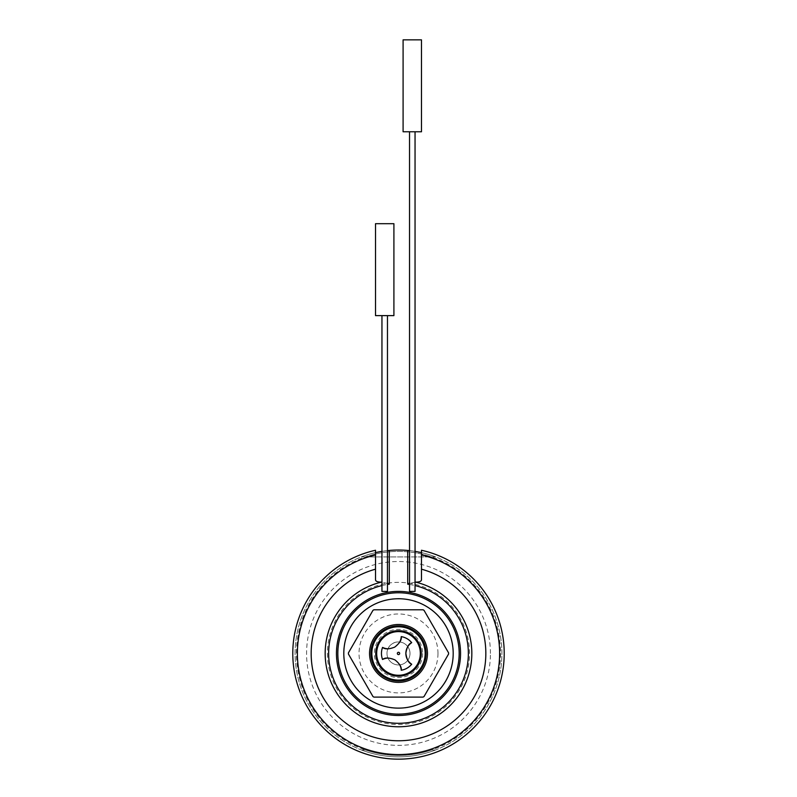 <?xml version="1.0" encoding="UTF-8"?>
<svg xmlns="http://www.w3.org/2000/svg" width="797" height="797" viewBox="0 0 797 797"><rect width="100%" height="100%" fill="white"/><g stroke="black" fill="none" stroke-linecap="round" stroke-linejoin="round"><path stroke-width="0.6" stroke-dasharray="3.98 2.99" d="M415.048 131.774L409.528 131.774L415.048 131.774M415.048 591.394L409.528 591.394M393.907 223.698L375.517 223.698M393.907 315.622L375.517 315.622M421.483 39.85L403.093 39.85M421.483 131.774L403.093 131.774M348.409 652.882A50.101 50.101 0 0 0 348.409 653.998L372.966 696.538A50.101 50.101 0 0 0 373.932 697.106L423.068 697.106A50.101 50.101 0 0 0 424.034 696.538L448.591 653.998A50.101 50.101 0 0 0 448.591 652.882L424.034 610.333A50.101 50.101 0 0 0 423.068 609.775L373.932 609.775A50.101 50.101 0 0 0 372.966 610.333L348.409 652.882M501.911 653.44A103.411 103.411 0 0 0 346.795 563.877A103.411 103.411 0 0 0 346.795 742.993A103.411 103.411 0 0 0 501.911 653.44A103.411 103.411 0 0 0 421.483 552.61L421.483 550.259A105.712 105.712 0 0 1 485.951 712.837A105.712 105.712 0 0 1 311.049 712.837A105.712 105.712 0 0 1 375.517 550.259L375.517 552.61A103.411 103.411 0 0 0 296.235 668.832A103.411 103.411 0 0 0 406.221 756.562A103.411 103.411 0 0 0 501.911 653.44M381.952 551.355L387.472 550.617A103.411 103.411 0 0 0 381.952 551.355M375.517 552.61A103.411 103.411 0 0 0 361.37 556.924L365.405 556.924L361.37 556.924A103.411 103.411 0 0 1 435.63 556.924L431.595 556.924A102.036 102.036 0 0 0 365.405 556.924L431.595 556.924L365.405 556.924A102.036 102.036 0 0 1 431.595 556.924L435.63 556.924A103.411 103.411 0 0 0 409.528 550.617L415.048 551.355M435.63 749.957A103.411 103.411 0 0 1 361.37 749.957A103.411 103.411 0 0 0 435.63 749.957L431.595 749.957A102.036 102.036 0 0 1 365.405 749.957A102.036 102.036 0 0 0 431.595 749.957L435.63 749.957M389.305 550.438A103.411 103.411 0 0 1 407.695 550.438M415.048 582.139L409.528 583.494M387.472 583.494L381.952 582.139M500.536 653.44A102.036 102.036 0 0 1 347.482 741.808A102.036 102.036 0 0 1 347.482 565.073A102.036 102.036 0 0 1 500.536 653.44M490.424 653.44A91.924 91.924 0 0 0 398.5 561.516A91.924 91.924 0 0 0 306.576 653.44A91.924 91.924 0 0 0 398.5 745.364A91.924 91.924 0 0 0 490.424 653.44M422.629 653.44A24.129 24.129 0 0 1 386.435 674.332A24.129 24.129 0 0 1 386.435 632.539A24.129 24.129 0 0 1 422.629 653.44M409.987 653.44A11.487 11.487 0 0 1 387.99 658.093A11.487 11.487 0 0 1 407.785 646.666A11.487 11.487 0 0 1 392.752 663.393A11.487 11.487 0 0 1 392.752 643.488A11.487 11.487 0 0 1 409.987 653.44M437.971 653.44A39.471 39.471 0 0 1 378.764 687.622A39.471 39.471 0 0 1 378.764 619.259A39.471 39.471 0 0 1 437.971 653.44M460.546 653.44A62.046 62.046 0 0 0 367.477 599.703A62.046 62.046 0 0 0 367.477 707.178A62.046 62.046 0 0 0 460.546 653.44M387.511 648.768A12.872 12.872 0 0 0 399.915 641.635M399.945 665.296A12.872 12.872 0 0 0 387.571 658.113M420.328 653.44A21.828 21.828 0 0 0 387.581 634.532A21.828 21.828 0 0 0 387.581 672.349A21.828 21.828 0 0 0 420.328 653.44M426.076 653.44A27.576 27.576 0 0 0 384.712 629.56A27.576 27.576 0 0 0 384.712 677.32A27.576 27.576 0 0 0 426.076 653.44M425.16 653.44A26.66 26.66 0 0 0 385.17 630.347A26.66 26.66 0 0 0 385.17 676.523A26.66 26.66 0 0 0 425.16 653.44A26.66 26.66 0 0 0 398.5 626.781A26.66 26.66 0 0 0 371.84 653.44A26.66 26.66 0 0 0 398.5 680.1A26.66 26.66 0 0 0 425.16 653.44A26.66 26.66 0 0 0 398.5 626.781A26.66 26.66 0 0 0 371.84 653.44A26.66 26.66 0 0 0 398.5 680.1A26.66 26.66 0 0 0 425.16 653.44M453.194 653.44A54.694 54.694 0 0 0 371.153 606.069A54.694 54.694 0 0 0 371.153 700.802A54.694 54.694 0 0 0 453.194 653.44M365.405 749.957L361.37 749.957L365.405 749.957M375.517 569.188L375.517 554.971M421.483 554.971L421.483 569.188M387.472 315.622L381.952 315.622L387.472 315.622M387.472 591.394L381.952 591.394M409.528 584.45A69.857 69.857 0 0 1 415.048 585.566M381.952 585.566A69.857 69.857 0 0 1 387.472 584.45M327.428 653.44A71.072 71.072 0 0 0 398.5 724.513A71.072 71.072 0 0 0 469.572 653.44A71.072 71.072 0 0 0 398.5 582.358A71.072 71.072 0 0 0 327.428 653.44M453.324 653.44A54.824 54.824 0 0 1 371.083 700.922A54.824 54.824 0 0 1 371.083 605.959A54.824 54.824 0 0 1 453.324 653.44"/><path stroke-width="1.2" d="M415.048 131.774L415.048 591.394L409.528 591.394L409.528 131.774M375.517 223.698L393.907 223.698L393.907 315.622L375.517 315.622L375.517 223.698M403.093 39.85L421.483 39.85L421.483 131.774L403.093 131.774L403.093 39.85M397.354 653.44A1.146 1.146 0 0 1 399.078 652.444A1.146 1.146 0 0 1 399.078 654.437A1.146 1.146 0 0 1 397.354 653.44M381.454 653.44A17.046 17.046 0 0 0 382.56 659.478C384.961 657.405 389.085 657.535 394.943 659.876C399.686 663.712 401.778 667.179 401.24 670.257A17.046 17.046 0 0 0 411.7 664.22C408.702 663.184 406.759 659.537 405.852 653.301C406.809 647.274 408.751 643.727 411.7 642.661A17.046 17.046 0 0 0 401.24 636.614C401.837 639.732 399.656 643.239 394.704 647.134C389.006 649.326 384.961 649.416 382.56 647.403A17.046 17.046 0 0 0 381.454 653.44M372.966 696.538L348.409 653.998A50.101 50.101 0 0 1 348.409 652.882L372.966 610.333A50.101 50.101 0 0 1 373.932 609.775L423.068 609.775A50.101 50.101 0 0 1 424.034 610.333L448.591 652.882A50.101 50.101 0 0 1 448.591 653.998L424.034 696.538A50.101 50.101 0 0 1 423.068 697.106L373.932 697.106A50.101 50.101 0 0 1 372.966 696.538M375.517 552.61L381.952 551.355A103.411 103.411 0 0 0 375.517 552.61L375.517 554.971A101.119 101.119 0 0 0 315.044 710.535A101.119 101.119 0 0 0 481.956 710.535A101.119 101.119 0 0 0 421.483 554.971L421.483 550.259A105.712 105.712 0 0 1 485.951 712.837A105.712 105.712 0 0 1 311.049 712.837A105.712 105.712 0 0 1 375.517 550.259L375.517 569.188A87.321 87.321 0 0 0 327.039 703.631A87.321 87.321 0 0 0 469.961 703.631A87.321 87.321 0 0 0 421.483 569.188L421.483 579.758C421.424 581.322 419.461 582.109 415.606 582.119L415.048 582.139M387.472 584.45A69.857 69.857 0 0 1 389.305 584.181L389.305 550.438A103.411 103.411 0 0 0 387.472 550.617L389.305 550.438A103.411 103.411 0 0 1 407.695 550.438L409.528 550.617A103.411 103.411 0 0 0 407.695 550.438L407.695 584.181A69.857 69.857 0 0 1 409.528 584.45M415.048 551.355L421.483 552.61L421.483 579.758M409.528 583.494L407.695 584.181M389.305 584.181L387.472 583.494M381.952 582.139L381.394 582.119C377.539 582.109 375.586 581.322 375.517 579.758L375.517 569.188L375.517 579.758M382.56 647.403A12.872 12.872 0 0 0 387.511 648.768M399.915 641.635A12.872 12.872 0 0 0 401.24 636.614M401.24 670.257A12.872 12.872 0 0 0 399.945 665.296M387.571 658.113A12.872 12.872 0 0 0 382.56 659.478M411.7 642.661A12.872 12.872 0 0 0 411.7 664.22M420.328 653.44A21.828 21.828 0 0 0 398.5 631.603A21.828 21.828 0 0 0 376.672 653.44A21.828 21.828 0 0 0 398.5 675.268A21.828 21.828 0 0 0 420.328 653.44M375.746 653.44A22.754 22.754 0 0 1 409.877 633.735A22.754 22.754 0 0 1 409.877 673.136A22.754 22.754 0 0 1 375.746 653.44M453.194 653.44A54.694 54.694 0 0 0 371.153 606.069A54.694 54.694 0 0 0 371.153 700.802A54.694 54.694 0 0 0 453.194 653.44M337.828 653.44A60.672 60.672 0 0 0 428.836 705.983A60.672 60.672 0 0 0 428.836 600.898A60.672 60.672 0 0 0 337.828 653.44M336.454 653.44A62.046 62.046 0 0 1 398.5 591.394A62.046 62.046 0 0 1 460.546 653.44A62.046 62.046 0 0 1 398.5 715.487A62.046 62.046 0 0 1 336.454 653.44M370.924 653.44A27.576 27.576 0 0 1 398.5 625.864A27.576 27.576 0 0 1 426.076 653.44A27.576 27.576 0 0 1 398.5 681.017A27.576 27.576 0 0 1 370.924 653.44A27.576 27.576 0 0 1 398.5 625.864A27.576 27.576 0 0 1 426.076 653.44A27.576 27.576 0 0 1 398.5 681.017A27.576 27.576 0 0 1 370.924 653.44M387.472 315.622L387.472 591.394L381.952 591.394L381.952 315.622M369.549 653.44A28.951 28.951 0 0 1 412.976 628.365A28.951 28.951 0 0 1 412.976 678.516A28.951 28.951 0 0 1 369.549 653.44M415.606 582.119A73.344 73.344 0 0 1 458.942 694.974A73.344 73.344 0 0 1 338.058 694.974A73.344 73.344 0 0 1 381.394 582.119M415.048 585.566A69.857 69.857 0 0 1 456.023 693.071A69.857 69.857 0 0 1 340.977 693.071A69.857 69.857 0 0 1 381.952 585.566M371.84 653.44A26.66 26.66 0 0 0 411.83 676.523A26.66 26.66 0 0 0 411.83 630.347A26.66 26.66 0 0 0 371.84 653.44"/></g></svg>
